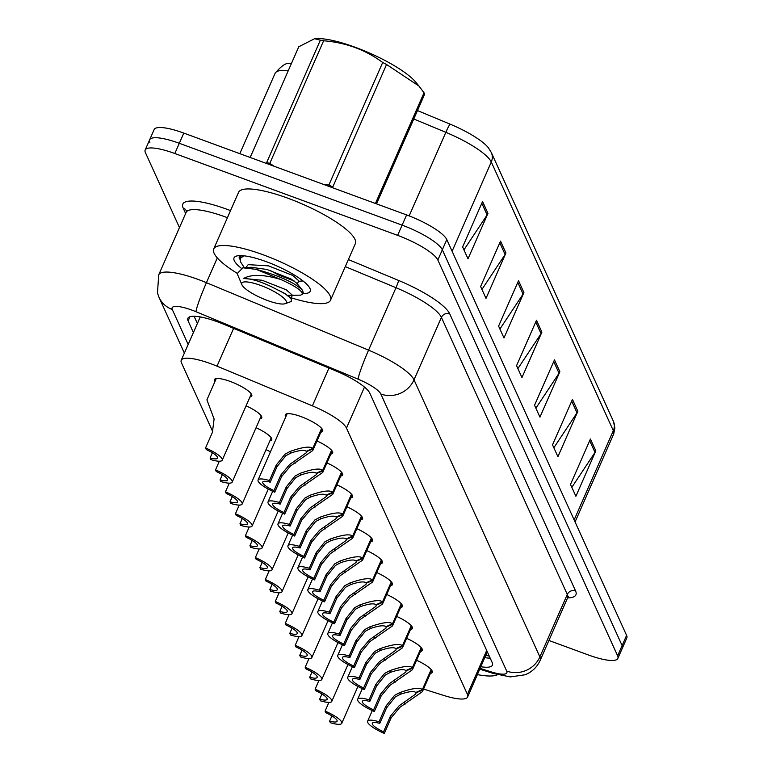 <?xml version="1.0" encoding="UTF-8"?>
<svg xmlns="http://www.w3.org/2000/svg" width="772" height="772" viewBox="0 0 772 772"><rect width="100%" height="100%" fill="white"/><g stroke="black" fill="none" stroke-linecap="round" stroke-linejoin="round"><path stroke-width="1.16" d="M316.993 440.976A20.41 4.796 23.7 0 1 332.655 453.087A20.41 4.796 23.7 0 1 330.812 454.11M326.952 462.91A20.41 4.796 23.7 0 1 342.614 475.012A20.41 4.796 23.7 0 1 340.78 476.034M336.91 484.835A20.41 4.796 23.7 0 1 352.572 496.946A20.41 4.796 23.7 0 1 350.739 497.959M346.869 506.76A20.41 4.796 23.7 0 1 362.531 518.871A20.41 4.796 23.7 0 1 360.698 519.884M356.828 528.685A20.41 4.796 23.7 0 1 372.5 540.796A20.41 4.796 23.7 0 1 370.656 541.809M366.797 550.619A20.41 4.796 23.7 0 1 382.458 562.72A20.41 4.796 23.7 0 1 380.615 563.743M376.755 572.544A20.41 4.796 23.7 0 1 392.417 584.655A20.41 4.796 23.7 0 1 390.574 585.668M386.714 594.469A20.41 4.796 23.7 0 1 402.376 606.58A20.41 4.796 23.7 0 1 400.543 607.593M396.673 616.394A20.41 4.796 23.7 0 1 412.335 628.504A20.41 4.796 23.7 0 1 410.501 629.518M406.632 638.319A20.41 4.796 23.7 0 1 422.294 650.429A20.41 4.796 23.7 0 1 420.46 651.452M416.59 660.253A20.41 4.796 23.7 0 1 432.262 672.354A20.41 4.796 23.7 0 1 430.419 673.377M285.814 416.793A20.41 4.796 23.7 0 1 285.312 414.757A20.41 4.796 23.7 0 1 301.128 416.629A20.41 4.796 23.7 0 1 322.696 431.162A20.41 4.796 23.7 0 1 320.853 432.175M246.094 405.802A20.41 4.796 23.7 0 1 261.756 417.913A20.41 4.796 23.7 0 1 259.923 418.926M256.053 427.727A20.41 4.796 23.7 0 1 271.725 439.837A20.41 4.796 23.7 0 1 269.882 440.86M266.022 449.661A20.41 4.796 23.7 0 1 270.432 451.832M214.915 381.619A20.41 4.796 23.7 0 1 214.423 379.573A20.41 4.796 23.7 0 1 230.23 381.445A20.41 4.796 23.7 0 1 251.797 395.988A20.41 4.796 23.7 0 1 249.964 397.001M423.538 689.058L443.968 695.504A38.272 9.003 -156.3 0 0 467.649 696.981A38.272 9.003 -156.3 0 0 467.427 694.385L346.474 428.113A38.272 9.003 -156.3 0 0 312.39 405.85L217.019 366.16A38.272 9.003 -156.3 0 0 210.891 363.766A38.272 9.003 -156.3 0 0 181.237 360.254A38.272 9.003 -156.3 0 0 181.468 362.85L212.715 431.635M467.649 696.981L487.296 651.79M179.461 227.586L145.406 152.605A38.272 9.003 23.7 0 1 145.175 150.009A38.272 9.003 23.7 0 1 174.819 153.512L397.628 235.363A38.272 9.003 23.7 0 1 437.84 260.019L617.629 655.814L622.116 645.595A38.272 9.003 23.7 0 1 622.338 648.191A38.272 9.003 23.7 0 0 622.116 645.595L442.327 249.8L622.116 645.595L626.594 635.385A38.272 9.003 23.7 0 1 626.825 637.971L617.861 658.41A38.272 9.003 23.7 0 1 588.206 654.907L548.911 640.471M397.628 235.363L402.115 225.144A38.272 9.003 23.7 0 1 442.327 249.8A38.272 9.003 23.7 0 0 402.115 225.144L179.307 143.293L402.115 225.144L406.603 214.925A38.272 9.003 23.7 0 1 446.805 239.59L626.594 635.385M149.884 142.386A38.272 9.003 23.7 0 1 149.662 139.79A38.272 9.003 23.7 0 1 179.307 143.293A38.272 9.003 23.7 0 0 149.662 139.79L154.139 129.571A38.272 9.003 23.7 0 1 183.794 133.083L406.603 214.925M417.469 110.57L450.008 124.109A44.776 10.528 23.7 0 1 488.319 147.693L491.291 152.47L613.335 421.136A12.757 11.995 155.6 0 1 613.325 430.68L491.281 162.004A12.757 11.995 -24.4 0 0 491.291 152.47M288.188 70.86A51.029 11.995 -156.3 0 0 275.112 73.253C281.741 65.388 286.837 62.185 290.407 63.632A44.776 10.528 23.7 0 1 291.382 63.584M577.852 411.302L557.915 456.715L552.52 444.836L572.457 399.423L577.852 411.302A10.21 9.592 -24.4 0 1 577.012 412.827L571.705 401.131M595.83 450.877L575.893 496.29L570.498 484.42L590.435 439.007L595.83 450.877A10.21 9.592 -24.4 0 1 595 452.402L589.683 440.715M523.908 292.559L503.981 337.972L498.587 326.102L518.523 280.69L523.908 292.559A10.21 9.592 -24.4 0 1 523.078 294.084L517.771 282.398M505.93 252.984L486.003 298.397L480.609 286.518L500.536 241.105L505.93 252.984A10.21 9.592 -24.4 0 1 505.1 254.509L499.793 242.813M487.952 213.4L468.015 258.813L462.631 246.944L482.558 201.531L487.952 213.4A10.21 9.592 -24.4 0 1 487.122 214.925L481.815 203.239M559.874 371.718L539.937 417.131L534.542 405.261L554.479 359.848L559.874 371.718A10.21 9.592 -24.4 0 1 559.034 373.243L553.727 361.557M541.896 332.143L521.959 377.556L516.564 365.677L536.501 320.264L541.896 332.143A10.21 9.592 -24.4 0 1 541.056 333.668L535.749 321.972M517.887 368.601L541.056 333.668M535.874 408.185L559.034 373.243M463.953 249.867L487.122 214.925M481.931 289.442L505.1 254.509M499.909 329.026L523.078 294.084M571.83 487.344L595 452.402M553.852 447.76L577.012 412.827M480.927 666.738A38.272 9.003 -156.3 0 0 492.43 665.194A38.272 9.003 -156.3 0 0 492.208 662.598L369.798 393.122A38.272 9.003 -156.3 0 0 335.714 370.859L223.648 324.23A38.272 9.003 -156.3 0 0 217.521 321.827A38.272 9.003 -156.3 0 0 187.876 318.325A38.272 9.003 -156.3 0 0 188.107 320.92L193.396 332.558M617.629 655.814A38.272 9.003 23.7 0 1 617.861 658.41M197.381 323.478L194.1 316.259M490.191 658.169A38.272 9.003 23.7 0 1 484.912 657.657M207.128 400.436L214.105 419.003L212.396 432.397L205.555 447.963A19.136 4.497 -156.3 0 1 222.22 460.189L251.305 393.942M205.555 447.963L206.298 449.593A14.031 3.3 23.7 0 1 217.55 458.134A14.031 3.3 23.7 0 1 210.1 457.97L210.843 459.601A19.136 4.497 -156.3 0 0 222.22 460.189M212.387 452.768L210.1 457.97M321.905 428.711L312.814 450.491L290.388 466.047L281.577 476.633L274.745 492.198A19.136 4.497 -156.3 0 1 258.08 479.981A19.136 4.497 -156.3 0 1 269.457 480.57L276.289 464.995L285.003 454.177L290.137 451.427C302.508 447.046 310.064 446.033 312.805 448.387L321.606 428.354M312.805 448.387L306.204 451.292C304.4 449.632 299.285 450.221 290.87 453.048L285.717 455.76L277.032 466.626L270.2 482.201A14.031 3.3 23.7 0 0 262.75 482.027A14.031 3.3 23.7 0 0 274.002 490.577L280.834 475.002L289.674 464.464L306.214 452.836L306.629 451.109M313.036 448.908L306.378 451.668M269.457 480.57L270.2 482.201M274.002 490.577L274.745 492.198M219.325 461.222L215.523 469.887A19.136 4.497 -156.3 0 1 232.189 482.114L261.264 415.867M215.523 469.887L216.256 471.518A14.031 3.3 23.7 0 1 227.508 480.059A14.031 3.3 23.7 0 1 220.068 479.894L220.802 481.525A19.136 4.497 -156.3 0 0 232.189 482.114M222.346 474.693L220.068 479.894M229.284 483.147L225.482 491.822A19.136 4.497 -156.3 0 1 242.147 504.039L271.223 437.801M225.482 491.822L226.215 493.443A14.031 3.3 23.7 0 1 237.477 501.993A14.031 3.3 23.7 0 1 230.027 501.819L230.76 503.45A19.136 4.497 -156.3 0 0 242.147 504.039M232.304 496.618L230.027 501.819M239.243 505.071L235.441 513.747A19.136 4.497 -156.3 0 1 252.106 525.964L268.28 489.12M235.441 513.747L236.184 515.378A14.031 3.3 23.7 0 1 247.436 523.918A14.031 3.3 23.7 0 1 239.986 523.754L240.719 525.375A19.136 4.497 -156.3 0 0 252.106 525.964M242.263 518.552L239.986 523.754M249.211 527.006L245.399 535.672A19.136 4.497 -156.3 0 1 262.065 547.898L278.238 511.045M245.399 535.672L246.143 537.302A14.031 3.3 23.7 0 1 257.394 545.843A14.031 3.3 23.7 0 1 249.945 545.679L250.688 547.309A19.136 4.497 -156.3 0 0 262.065 547.898M252.232 540.477L249.945 545.679M331.863 450.645L322.773 472.416L300.356 487.972L291.536 498.558L284.704 514.133A19.136 4.497 -156.3 0 1 268.038 501.906A19.136 4.497 -156.3 0 1 279.416 502.495L286.258 486.929L294.962 476.102L300.096 473.352C312.467 468.98 320.023 467.967 322.764 470.312L331.564 450.279M322.764 470.312L316.173 473.217C314.358 471.567 309.244 472.146 300.829 474.973L295.676 477.685L286.991 488.551L280.159 504.126A14.031 3.3 23.7 0 0 272.709 503.962A14.031 3.3 23.7 0 0 283.961 512.502L290.793 496.927L299.632 486.389L316.173 474.761L316.588 473.033M323.005 470.833L316.337 473.593M279.416 502.495L280.159 504.126M283.961 512.502L284.704 514.133M341.822 472.57L332.742 494.341L310.315 509.906L301.495 520.482L294.663 536.058A19.136 4.497 -156.3 0 1 277.997 523.831A19.136 4.497 -156.3 0 1 289.375 524.429L296.216 508.854L304.921 498.027L310.055 495.277C322.426 490.905 329.982 489.892 332.722 492.237L341.523 472.203M332.722 492.237L326.131 495.142C324.317 493.491 319.212 494.08 310.788 496.907L305.635 499.609L296.95 510.485L290.118 526.05A14.031 3.3 23.7 0 0 282.668 525.886A14.031 3.3 23.7 0 0 293.92 534.427L300.762 518.852L309.591 508.323L326.141 496.686L326.546 494.958M332.964 492.758L326.305 495.527M289.375 524.429L290.118 526.05M293.92 534.427L294.663 536.058M351.781 494.495L342.7 516.275L320.274 531.831L311.454 542.407L304.622 557.982A19.136 4.497 -156.3 0 1 287.956 545.765A19.136 4.497 -156.3 0 1 299.343 546.354L306.175 530.779L314.88 519.952L320.013 517.211C332.385 512.83 339.941 511.817 342.691 514.171L351.482 494.128M342.691 514.171L336.09 517.066C334.286 515.416 329.171 516.005 320.756 518.832L315.603 521.544L306.918 532.41L300.076 547.985A14.031 3.3 23.7 0 0 292.627 547.811A14.031 3.3 23.7 0 0 303.878 556.351L310.72 540.786L319.55 530.248L336.1 518.61L336.505 516.883M342.922 514.683L336.264 517.452M299.343 546.354L300.076 547.985M303.878 556.351L304.622 557.982M237.023 273.22A63.786 14.996 23.7 0 1 213.719 248.931A63.786 14.996 23.7 0 1 263.136 254.779A63.786 14.996 23.7 0 1 330.532 300.202A63.786 14.996 23.7 0 1 290.359 297.538M213.719 248.931L238.538 192.392A63.786 14.996 23.7 0 1 287.956 198.24A63.786 14.996 23.7 0 1 355.342 243.662L330.532 300.202M241.018 268A41.592 9.785 23.7 0 1 236.116 256.179A41.592 9.785 23.7 0 1 266.263 261.66A41.592 9.785 23.7 0 1 310.026 288.622A41.592 9.785 23.7 0 1 302.73 293.514M239.667 255.609L239.079 257.124L240.034 259.469M239.88 255.609L240.497 257.925M497.525 674.68A63.786 14.996 23.7 0 1 477.472 674.612M375.433 203.48L424.021 92.785A68.891 16.202 23.7 0 1 424.378 93.499A68.891 16.202 23.7 0 1 424.658 94.184L376.514 203.876M243.855 255.802L240.314 258.359L240.246 261.399L244.348 267.701M287.773 295.358L300.636 295.145L302.421 294.219L301.939 292.414C299.401 288.989 292.472 284.743 281.153 279.647L280.738 279.454C263.792 274.427 251.44 274.089 243.682 278.441C252.376 278.653 263.551 282.388 277.187 289.674C284.607 293.244 289.346 296.303 291.411 298.832L291.198 301.524L285.08 303.705A24.299 5.713 23.7 0 1 261.891 298.253A24.299 5.713 23.7 0 1 241.945 284.839A24.299 5.713 23.7 0 1 241.906 284.752A24.299 5.713 23.7 0 1 260.762 285.466A24.299 5.713 23.7 0 1 286.151 301.08A24.299 5.713 23.7 0 1 285.08 303.705M303.184 292.463L302.46 290.224M302.73 290.61C295.772 283.15 280.275 276.067 256.246 269.36L280.738 279.454M277.187 289.674L284.704 293.418L291.411 298.832M237.178 273.606L242.871 267.787L256.246 269.36M320.37 40.173A68.891 16.202 23.7 0 1 323.613 40.781L269.824 163.307A68.891 16.202 23.7 0 0 266.591 162.699L320.37 40.173L314.58 38.706L316.25 38.6A59.955 14.099 23.7 0 1 369.392 52.978A59.955 14.099 23.7 0 1 415.944 82.363L418.964 86.049L386.56 64.491L332.78 187.007A68.891 16.202 23.7 0 0 328.901 185L382.69 62.484A68.891 16.202 23.7 0 1 386.56 64.491M269.824 163.307L274.079 166.241M323.613 184.44L328.901 185M314.58 38.706L298.764 46.774L250.176 157.459M382.69 62.484C365.455 49.765 345.769 42.537 323.613 40.781M424.021 92.785L418.955 86.049M302.45 290.233L296.747 283.189L291.034 279.001L266.919 269.457L251.016 267.276L242.871 267.787M269.901 270.316L279.242 275.324L294.103 280.94M297.162 284.385L298.745 280.776L292.617 275.392L268.502 265.858L248.169 264.651L245.834 267.604M291.054 295.753L292.414 295.193L286.287 289.818L262.171 280.275L243.682 278.441M259.17 548.931L255.358 557.596A19.136 4.497 -156.3 0 1 272.024 569.823L288.207 532.969M255.358 557.596L256.101 559.227A14.031 3.3 23.7 0 1 267.353 567.767A14.031 3.3 23.7 0 1 259.903 567.603L260.647 569.234A19.136 4.497 -156.3 0 0 272.024 569.823M262.19 562.402L259.903 567.603M269.129 570.855L265.317 579.531A19.136 4.497 -156.3 0 1 281.983 591.748L298.166 554.894M265.317 579.531L266.06 581.152A14.031 3.3 23.7 0 1 277.312 589.702A14.031 3.3 23.7 0 1 269.862 589.528L270.605 591.159A19.136 4.497 -156.3 0 0 281.983 591.748M272.149 584.327L269.862 589.528M279.088 592.78L275.286 601.456A19.136 4.497 -156.3 0 1 291.951 613.672L308.125 576.829M275.286 601.456L276.019 603.086A14.031 3.3 23.7 0 1 287.271 611.627A14.031 3.3 23.7 0 1 279.821 611.453L280.564 613.084A19.136 4.497 -156.3 0 0 291.951 613.672M282.108 606.252L279.821 611.453M361.74 516.42L352.659 538.2L330.233 553.756L321.422 564.342L314.58 579.907A19.136 4.497 -156.3 0 1 297.915 567.69A19.136 4.497 -156.3 0 1 309.302 568.279L316.134 552.704L324.838 541.886L329.972 539.136C342.343 534.755 349.909 533.741 352.65 536.096L361.441 516.053M352.65 536.096L346.049 539.001C344.244 537.341 339.13 537.93 330.715 540.757L325.562 543.469L316.877 554.335L310.035 569.91A14.031 3.3 23.7 0 0 302.585 569.736A14.031 3.3 23.7 0 0 313.847 578.286L320.679 562.711L329.519 552.173L346.059 540.545L346.474 538.817M352.881 536.617L346.223 539.377M309.302 568.279L310.035 569.91M313.847 578.286L314.58 579.907M371.708 538.354L362.618 560.125L340.191 575.68L331.381 586.266L324.539 601.842A19.136 4.497 -156.3 0 1 307.874 589.615A19.136 4.497 -156.3 0 1 319.261 590.204L326.093 574.638L334.797 563.811L339.931 561.061C352.312 556.68 359.868 555.666 362.608 558.021L371.4 537.987M362.608 558.021L356.008 560.926C354.203 559.275 349.089 559.854 340.674 562.682L335.521 565.393L326.836 576.259L320.004 591.834A14.031 3.3 23.7 0 0 312.554 591.67A14.031 3.3 23.7 0 0 323.806 600.211L330.638 584.636L339.477 574.098L356.017 562.47L356.432 560.742M362.84 558.542L356.182 561.302M319.261 590.204L320.004 591.834M323.806 600.211L324.539 601.842M381.667 560.279L372.577 582.049L350.15 597.615L341.34 608.191L334.508 623.766A19.136 4.497 -156.3 0 1 317.842 611.54A19.136 4.497 -156.3 0 1 329.219 612.138L336.052 596.563L344.756 585.736L349.899 582.985C362.271 578.614 369.827 577.601 372.567 579.946L381.368 559.912M372.567 579.946L365.967 582.85C364.162 581.2 359.048 581.789 350.633 584.616L345.48 587.318L336.795 598.194L329.962 613.759A14.031 3.3 23.7 0 0 322.513 613.595A14.031 3.3 23.7 0 0 333.765 622.135L340.597 606.56L349.436 596.032L365.976 584.394L366.391 582.667M372.799 580.467L366.14 583.236M329.219 612.138L329.962 613.759M333.765 622.135L334.508 623.766M289.046 614.715L285.244 623.38A19.136 4.497 -156.3 0 1 301.91 635.607L318.083 598.754M285.244 623.38L285.978 625.011A14.031 3.3 23.7 0 1 297.239 633.551A14.031 3.3 23.7 0 1 289.789 633.387L290.523 635.009A19.136 4.497 -156.3 0 0 301.91 635.607M292.067 628.186L289.789 633.387M299.005 636.639L295.203 645.305A19.136 4.497 -156.3 0 1 311.869 657.532L328.042 620.678M295.203 645.305L295.946 646.936A14.031 3.3 23.7 0 1 307.198 655.476A14.031 3.3 23.7 0 1 299.748 655.312L300.482 656.943A19.136 4.497 -156.3 0 0 311.869 657.532M302.026 650.111L299.748 655.312M308.964 658.564L305.162 667.24A19.136 4.497 -156.3 0 1 321.827 679.457L338.001 642.603M305.162 667.24L305.905 668.861A14.031 3.3 23.7 0 1 317.157 677.411A14.031 3.3 23.7 0 1 309.707 677.237L310.45 678.868A19.136 4.497 -156.3 0 0 321.827 679.457M311.994 672.036L309.707 677.237M318.933 680.489L315.121 689.164A19.136 4.497 -156.3 0 1 331.786 701.381L347.969 664.538M315.121 689.164L315.864 690.795A14.031 3.3 23.7 0 1 327.116 699.336A14.031 3.3 23.7 0 1 319.666 699.162L320.409 700.793A19.136 4.497 -156.3 0 0 331.786 701.381M321.953 693.96L319.666 699.162M328.891 702.414L325.08 711.089A19.136 4.497 -156.3 0 1 341.745 723.316L357.928 686.462M325.08 711.089L325.823 712.72A14.031 3.3 23.7 0 1 337.075 721.26A14.031 3.3 23.7 0 1 329.625 721.096L330.368 722.717A19.136 4.497 -156.3 0 0 341.745 723.316M331.912 715.895L329.625 721.096M391.626 582.204L382.536 603.984L360.119 619.54L351.299 630.116L344.466 645.691A19.136 4.497 -156.3 0 1 327.801 633.474A19.136 4.497 -156.3 0 1 339.178 634.063L346.02 618.488L354.724 607.661L359.858 604.92C372.229 600.539 379.785 599.526 382.526 601.88L391.327 581.837M382.526 601.88L375.925 604.775C374.121 603.125 369.006 603.714 360.592 606.541L355.438 609.243L346.753 620.119L339.921 635.694A14.031 3.3 23.7 0 0 332.471 635.52A14.031 3.3 23.7 0 0 343.723 644.06L350.556 628.495L359.395 617.957L375.935 606.319L376.35 604.592M382.767 602.392L376.099 605.161M339.178 634.063L339.921 635.694M343.723 644.06L344.466 645.691M401.585 604.129L392.494 625.909L370.077 641.464L361.257 652.051L354.425 667.616A19.136 4.497 -156.3 0 1 337.76 655.399A19.136 4.497 -156.3 0 1 349.137 655.988L355.979 640.413L364.683 629.595L369.817 626.845C382.188 622.464 389.744 621.45 392.485 623.805L401.286 603.762M392.485 623.805L385.894 626.71C384.08 625.05 378.975 625.638 370.55 628.466L365.397 631.178L356.712 642.043L349.88 657.619A14.031 3.3 23.7 0 0 342.43 657.445A14.031 3.3 23.7 0 0 353.682 665.995L360.524 650.42L369.354 639.882L385.894 628.244L386.309 626.517M392.726 624.326L386.068 627.086M349.137 655.988L349.88 657.619M353.682 665.995L354.425 667.616M411.544 626.063L402.463 647.833L380.036 663.389L371.216 673.975L364.384 689.55A19.136 4.497 -156.3 0 1 347.718 677.324A19.136 4.497 -156.3 0 1 359.096 677.913L365.938 662.347L374.642 651.52L379.776 648.769C392.147 644.388 399.703 643.375 402.444 645.73L411.244 625.696M402.444 645.73L395.853 648.634C394.038 646.975 388.934 647.563 380.509 650.391L375.356 653.102L366.681 663.968L359.839 679.543A14.031 3.3 23.7 0 0 352.389 679.379A14.031 3.3 23.7 0 0 363.641 687.92L370.483 672.344L379.313 661.807L395.862 650.178L396.268 648.451M402.685 646.251L396.026 649.011M359.096 677.913L359.839 679.543M363.641 687.92L364.384 689.55M421.502 647.988L412.422 669.758L389.995 685.324L381.185 695.9L374.343 711.475A19.136 4.497 -156.3 0 1 357.677 699.249A19.136 4.497 -156.3 0 1 369.064 699.837L375.896 684.272L384.601 673.445L389.735 670.694C402.106 666.323 409.671 665.31 412.412 667.655L421.203 647.621M412.412 667.655L405.811 670.559C404.007 668.909 398.892 669.498 390.478 672.316L385.325 675.027L376.639 685.903L369.798 701.468A14.031 3.3 23.7 0 0 362.348 701.304A14.031 3.3 23.7 0 0 373.609 709.844L380.442 694.269L389.281 683.731L405.821 672.103L406.236 670.376M412.644 668.176L405.985 670.936M369.064 699.837L369.798 701.468M373.609 709.844L374.343 711.475M431.471 669.913L422.38 691.693L399.954 707.248L391.143 717.825L384.302 733.4A19.136 4.497 -156.3 0 1 367.636 721.173A19.136 4.497 -156.3 0 1 379.023 721.772L385.855 706.197L394.56 695.369L399.693 692.619C412.074 688.248 419.63 687.234 422.371 689.589L431.162 669.546M422.371 689.589L415.77 692.484C413.966 690.834 408.851 691.423 400.436 694.25L395.283 696.952L386.598 707.827L379.756 723.393A14.031 3.3 23.7 0 0 372.316 723.229A14.031 3.3 23.7 0 0 383.568 731.769L390.4 716.204L399.24 705.666L415.78 694.028L416.195 692.301M422.602 690.1L415.944 692.87M379.023 721.772L379.756 723.393M383.568 731.769L384.302 733.4M233.607 328.37L217.019 366.16M328.978 368.061L312.39 405.85M364.471 387.09L346.474 428.113M486.698 650.478L467.427 694.385M613.335 421.136L614.888 427.939L613.634 434.134A51.029 11.995 -156.3 0 0 613.325 430.68L574.146 519.923M452.102 251.247L491.281 162.004A51.029 11.995 -156.3 0 0 445.84 132.33A12.757 1.013 -67.4 0 1 450.008 124.109M409.16 215.89L445.84 132.33L413.773 118.984M183.794 133.083L174.819 153.512M446.805 239.59L437.84 260.019M189.941 316.732L188.107 320.92M480.194 668.407L491.06 671.833A25.515 6.002 -156.3 0 0 506.693 671.08L380.837 394.01A25.515 6.002 -156.3 0 0 358.112 379.168L195.982 311.705A25.515 6.002 -156.3 0 0 191.9 310.103A25.515 6.002 -156.3 0 0 172.281 309.495L188.165 344.466M172.281 309.495A25.515 23.99 -24.4 0 1 159.022 297.345L157.459 293.042L158.733 274.803A51.029 11.995 23.7 0 1 198.269 279.483A51.029 11.995 23.7 0 1 206.433 282.687L217.308 257.916M185.637 213.516L183.138 208.015A6.379 5.993 155.6 0 1 186.38 210.901M183.138 208.015A57.408 13.5 23.7 0 1 227.267 209.386A57.408 13.5 23.7 0 1 230.538 210.611M227.431 217.694A51.029 11.995 -156.3 0 0 225.675 217.038A51.029 11.995 -156.3 0 0 186.149 212.358L186.457 211.055M348.375 259.556L398.593 280.448A57.408 13.5 23.7 0 1 449.719 313.847L575.574 590.918A57.408 13.5 23.7 0 1 567.594 597.904M195.982 311.705A25.515 2.036 -67.4 0 1 206.433 282.687L368.572 350.15L395.978 287.705L345.277 266.61M358.112 379.168A25.515 2.036 -67.4 0 1 368.572 350.15A51.029 11.995 23.7 0 1 414.014 379.834L441.42 317.388A51.029 11.995 -156.3 0 0 395.978 287.705A6.379 0.511 112.6 0 0 398.593 280.448M380.837 394.01A25.515 23.99 -24.4 0 0 414.014 379.834L539.869 656.904L567.285 594.459L441.42 317.388A6.379 5.993 155.6 0 1 449.719 313.847M506.693 671.08A25.515 23.99 -24.4 0 0 539.869 656.904A51.029 11.995 23.7 0 1 540.178 660.359L567.584 597.914A51.029 11.995 -156.3 0 0 567.285 594.459A6.379 5.993 155.6 0 1 575.574 590.918M479.846 669.199L493.337 673.454A25.515 10.364 -72.5 0 1 491.06 671.833M280.834 475.002L281.577 476.633M294.692 461.463L295.425 463.084M290.137 451.427L290.87 453.048M276.289 464.995L277.032 466.626M290.793 496.927L291.536 498.558M304.65 483.388L305.394 485.009M300.096 473.352L300.829 474.973M286.258 486.929L286.991 488.551M300.762 518.852L301.495 520.482M314.609 505.313L315.352 506.943M310.055 495.277L310.788 496.907M296.216 508.854L296.95 510.485M310.72 540.786L311.454 542.407M324.568 527.247L325.311 528.868M320.013 517.211L320.756 518.832M306.175 530.779L306.918 532.41M320.679 562.711L321.422 564.342M334.537 549.172L335.27 550.793M329.972 539.136L330.715 540.757M316.134 552.704L316.877 554.335M330.638 584.636L331.381 586.266M344.495 571.097L345.229 572.718M339.931 561.061L340.674 562.682M326.093 574.638L326.836 576.259M340.597 606.56L341.34 608.191M354.454 593.021L355.188 594.643M349.899 582.985L350.633 584.616M336.052 596.563L336.795 598.194M350.556 628.495L351.299 630.116M364.413 614.946L365.156 616.577M359.858 604.92L360.592 606.541M346.02 618.488L346.753 620.119M360.524 650.42L361.257 652.051M374.372 636.881L375.115 638.502M369.817 626.845L370.55 628.466M355.979 640.413L356.712 642.043M370.483 672.344L371.216 673.975M384.331 658.806L385.074 660.427M379.776 648.769L380.509 650.391M365.938 662.347L366.681 663.968M380.442 694.269L381.185 695.9M394.299 680.73L395.032 682.351M389.735 670.694L390.478 672.316M375.896 684.272L376.639 685.903M390.4 716.204L391.143 717.825M404.258 702.655L404.991 704.286M399.693 692.619L400.436 694.25M385.855 706.197L386.598 707.827M485.916 655.38L489.245 656.094M200.257 316.925L181.237 360.254M613.634 434.134L575.072 521.959M275.112 73.253L239.812 153.657M145.175 150.009L149.662 139.79M158.733 274.803L186.149 212.358M567.584 597.914L568.559 596.717L567.825 596.939M493.337 673.454L510.311 676.919L525.163 674.767C532.053 671.939 537.051 667.143 540.178 660.359M159.022 297.345L184.363 353.132M206.877 399.935L216.256 378.56M258.08 479.981L287.155 413.734M312.814 450.491L322.194 429.116M268.038 501.906L272.69 491.301M322.773 472.416L332.163 451.051M277.997 523.831L282.648 513.226M332.742 494.341L342.121 472.975M287.956 545.765L292.617 535.15M342.7 516.275L352.08 494.9M302.421 294.219L303.193 292.472M240.314 258.359L241.076 256.613M241.906 284.752L237.11 273.452M290.832 298.803L292.414 295.193M298.532 281.269L303.039 280.979M297.915 567.69L302.576 557.085M352.659 538.2L362.039 516.825M307.874 589.615L312.535 579.01M362.618 560.125L371.998 538.75M317.842 611.54L322.493 600.934M372.577 582.049L381.957 560.684M327.801 633.474L332.452 622.859M382.536 603.984L391.915 582.609M337.76 655.399L342.411 644.794M392.494 625.909L401.884 604.534M347.718 677.324L352.379 666.718M402.463 647.833L411.843 626.459M357.677 699.249L362.338 688.643M412.422 669.758L421.802 648.393M367.636 721.173L372.297 710.568M422.38 691.693L431.76 670.318"/></g></svg>
